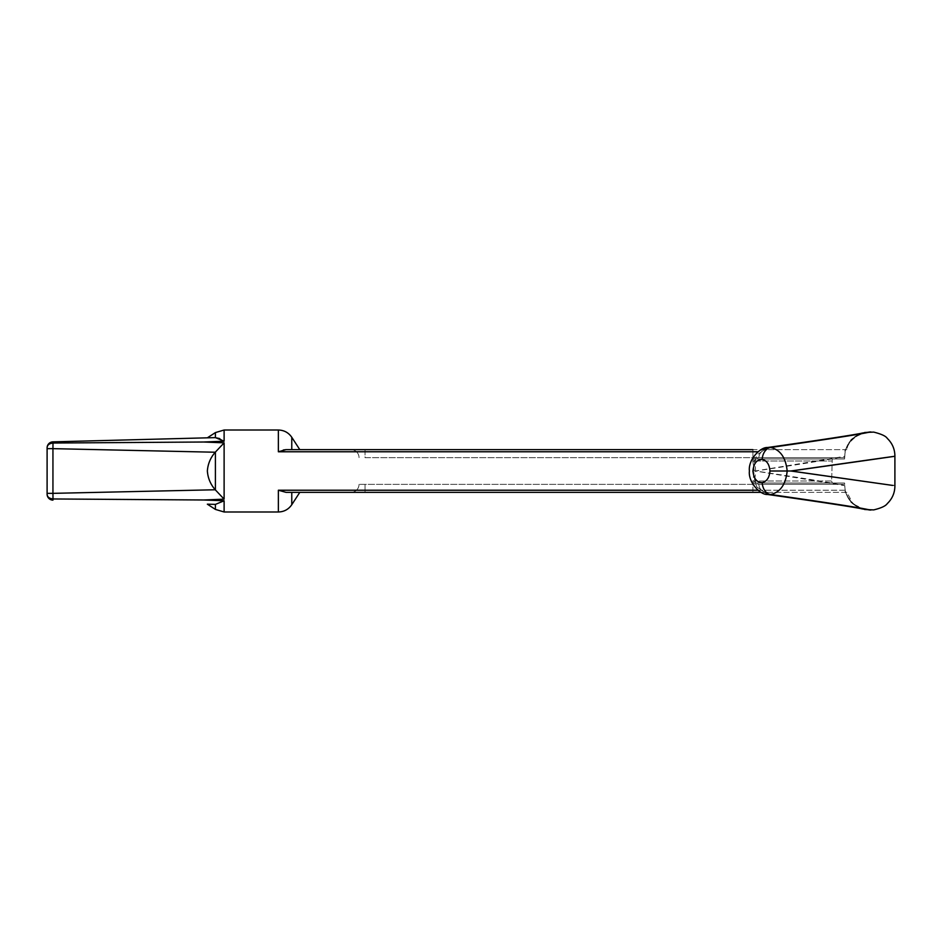 <?xml version="1.0" encoding="UTF-8"?>
<svg xmlns="http://www.w3.org/2000/svg" width="942" height="942" viewBox="0 0 942 942"><rect width="100%" height="100%" fill="white"/><g stroke="black" fill="none" stroke-linecap="round" stroke-linejoin="round"><path stroke-width="0.71" stroke-dasharray="4.71 3.53" d="M224.114 511.989L224.114 500.791L203.837 499.99L224.114 499.154L224.114 442.846L215.247 452.231C205.12 464.724 205.12 477.241 215.247 489.769L52.94 493.349L52.94 448.651L215.247 452.231M757.945 490.229L845.045 490.229L844.962 491.594L845.045 490.229L278.361 490.229L286.038 492.348L846.917 492.348L852.027 501.886C852.345 503.252 855.725 505.524 862.177 508.727L868.5 509.775C870.596 510.152 870.585 510.14 868.5 509.775L868.677 509.634A23.997 23.844 -79.7 0 1 864.391 509.257L853.688 504.311L848.601 498.601C846.069 494.232 844.833 490.299 844.868 486.778L844.821 485.648C835.86 483.493 806.14 478.607 755.672 471C806.187 463.382 835.895 458.507 844.821 456.352L845.045 451.771L844.55 459.001L757.792 459.001L832.257 459.001L831.633 480.997L754.106 480.997L831.633 480.997L832.257 482.999L844.55 482.999L757.792 482.999C755.684 483.27 754.448 482.598 754.106 480.997L752.858 480.538L754.318 471L752.858 480.538C752.999 483.234 754.648 484.506 757.792 484.341C754.66 484.518 753.011 483.246 752.858 480.538L754.106 480.997C756.061 474.332 756.061 467.668 754.106 461.003C756.061 467.668 756.061 474.332 754.106 480.997C754.448 482.598 755.672 483.27 757.792 482.999L832.257 482.999L831.633 480.997L832.257 459.001L844.55 459.001L844.868 455.222C845.08 449.464 847.341 444.247 851.639 439.561C850.614 438.807 864.002 431.507 864.379 432.743A23.997 23.844 -100.3 0 1 864.391 432.743A23.997 23.844 -100.3 0 1 868.677 432.366L868.5 432.225C870.585 431.86 870.596 431.848 868.512 432.19L865.498 432.378C864.309 431.306 847.576 439.478 846.917 449.652L845.386 449.652L846.917 449.652M844.821 485.695L844.868 486.826C845.139 492.69 847.4 497.906 851.627 502.463C851.921 503.64 855.289 505.701 861.73 508.656L864.615 509.339A23.997 23.844 -80.3 0 1 844.821 485.695L755.296 471L844.821 456.305L844.868 455.174C844.833 451.654 846.081 447.721 848.612 443.352L853.841 437.524L864.615 432.661A23.997 23.844 -99.7 0 0 844.821 456.305M754.318 471L752.858 461.462C752.999 458.766 754.648 457.494 757.792 457.659C754.66 457.482 753.011 458.754 752.858 461.462L754.318 471M224.114 442.846L203.837 442.01L224.114 441.209L224.114 430.011M844.774 484.341L844.55 482.999L844.774 484.341L757.792 484.341L757.792 482.999L844.55 482.999L757.792 482.999L757.792 484.341L844.774 484.341M365.025 449.652L766.929 449.652L351.025 449.652L365.025 449.652L365.025 457.647L758.934 457.647L365.025 457.647L365.025 449.652L752.929 449.652L752.929 457.647L752.929 449.652M291.773 437.288L291.773 449.652C301.958 449.652 301.958 449.652 291.773 449.652C301.958 449.652 301.958 449.652 291.773 449.652L286.038 449.652M761.065 449.652L845.386 449.652L761.065 449.652M752.929 492.348L351.025 492.348L766.929 492.348L752.929 492.348L752.929 484.353L359.032 484.353L752.929 484.353L752.929 492.348M846.917 492.348L761.065 492.348M291.773 492.348C301.958 492.348 301.958 492.348 291.773 492.348C301.958 492.348 301.958 492.348 291.773 492.348L291.773 504.712M211.02 437.724L215.4 437.606L215.4 432.59M207.475 504.182L209.654 504.241M47.1 447.862L47.1 447.897C47.206 445.083 49.172 443.47 52.999 443.034L52.94 441.857A5.993 5.993 0 0 0 47.1 447.862M203.837 442.01L52.999 443.034L52.94 448.651L47.1 448.651L47.1 493.349L52.94 493.349L52.999 498.966C49.172 498.53 47.206 496.917 47.1 494.103M219.686 438.572L224.114 441.209M47.1 494.138A5.993 5.993 0 0 0 52.94 500.143L52.999 498.966L203.837 499.99M224.114 500.791L215.4 504.394L215.4 509.41M215.247 489.769L224.114 499.154M351.025 449.652A7.995 7.995 0 0 1 359.032 457.647A7.995 7.995 0 0 0 351.025 449.652A7.995 7.995 0 0 1 359.032 457.647M758.934 457.647A7.995 7.995 0 0 1 766.929 449.652A7.995 7.995 0 0 0 758.934 457.647A7.995 7.995 0 0 1 766.929 449.652M766.929 492.348A7.995 7.995 0 0 1 758.934 484.353A7.995 7.995 0 0 0 766.929 492.348A7.995 7.995 0 0 1 758.934 484.353M359.032 484.353A7.995 7.995 0 0 1 351.025 492.348A7.995 7.995 0 0 0 359.032 484.353A7.995 7.995 0 0 1 351.025 492.348M767.589 494.479L756.709 486.896L752.952 471C753.694 463.464 756.756 459.614 762.137 459.46C766.788 460.544 769.39 464.382 769.955 471C769.39 477.618 766.788 481.456 762.137 482.54C756.756 482.386 753.694 478.536 752.952 471L755.296 471M791.198 471C928.235 451.701 928.977 451.265 790.785 471C928.553 490.523 928.694 490.523 791.198 471L787.171 471C785.781 457.565 780.259 449.746 770.603 447.544L767.577 447.568L756.744 455.116L752.611 471L756.709 455.104L767.553 447.521M868.677 432.319C871.656 431.801 871.656 431.813 868.677 432.366C858.998 434.592 826.311 439.655 770.603 447.544A11.999 8.431 96.8 0 0 762.137 459.46M755.672 471L752.611 471L756.744 486.884L767.577 494.432L770.603 494.456C826.44 502.369 859.128 507.432 868.677 509.634C871.656 510.187 871.656 510.199 868.677 509.681M864.356 432.578L852.027 438.642L844.962 450.406L845.045 451.771L844.962 450.406L851.062 439.549L861.73 433.155M861.73 508.845L851.062 502.451L844.962 491.594L852.027 503.358L864.356 509.422M844.821 456.352A23.997 23.844 -100.3 0 1 864.379 432.743C851.285 435.487 819.01 440.432 767.577 447.568M762.137 482.54A11.999 8.431 83.2 0 0 770.603 494.456C780.259 492.254 785.781 484.435 787.171 471L769.955 471M767.577 494.432C817.526 500.861 854.735 507.538 864.391 509.257A23.997 23.844 -79.7 0 1 864.379 509.257A23.997 23.844 -79.7 0 1 844.821 485.648M283.342 449.982L278.361 451.771L757.945 451.771M757.792 459.001L844.55 459.001L757.792 459.001C755.684 458.73 754.448 459.402 754.106 461.003C754.448 459.402 755.672 458.73 757.792 459.001L757.792 457.659L757.792 459.001M752.858 461.462L754.106 461.003L752.858 461.462M215.4 452.019L215.4 489.981M278.361 490.229L278.361 511.989M757.792 457.659L844.774 457.659L757.792 457.659M278.361 430.011L278.361 451.771M365.025 484.353L365.025 492.348L365.025 484.353M754.106 461.003L831.633 461.003L754.106 461.003M767.589 494.432C758.228 494.432 748.678 481.315 749.408 471C748.772 459.873 754.836 452.054 767.589 447.568"/><path stroke-width="1.41" d="M215.247 452.231L52.94 448.651L52.94 493.349L215.247 489.769C210.513 484.365 207.888 478.112 207.358 471C207.876 463.923 210.502 457.659 215.247 452.231L224.114 442.846L224.114 499.154L203.837 499.99L224.114 500.791L224.114 511.989L278.361 511.989L278.361 490.229L757.945 490.229M757.945 451.771L278.361 451.771L278.361 430.011L224.114 430.011L224.114 441.209L203.837 442.01L224.114 442.846M278.361 451.771L286.038 449.652L752.929 449.652M365.025 449.652L291.773 449.652L291.773 437.288C288.535 432.602 284.06 430.176 278.361 430.011M761.065 492.348L286.038 492.348L278.361 490.229M215.247 437.618L52.94 441.857L215.247 437.618C205.12 437.877 205.12 437.877 215.247 437.618L219.686 438.572M224.114 441.209L215.4 437.606L215.4 432.59L207.358 437.818L211.02 437.724M215.247 504.382L215.247 504.382C205.12 504.123 205.12 504.123 215.247 504.382L207.475 504.182M209.654 504.241L207.358 504.182L215.4 509.41L215.4 504.394L224.114 500.791M203.837 499.99L52.999 498.966L52.94 493.349L47.1 493.349L47.1 494.103L47.1 447.862A5.993 5.993 0 0 1 52.94 441.857L52.999 443.034L52.94 441.857A5.993 5.993 0 0 0 47.1 447.862M52.999 443.034C49.172 443.47 47.206 445.083 47.1 447.897L47.1 448.651L52.94 448.651L52.999 443.034L203.837 442.01M47.1 494.103L47.1 494.103C47.206 496.917 49.172 498.53 52.999 498.966L52.94 500.143A5.993 5.993 0 0 1 47.1 494.138A5.993 5.993 0 0 0 52.94 500.143M224.114 499.154L215.247 489.769M791.198 471C928.235 451.701 928.977 451.265 790.785 471C928.553 490.523 928.694 490.523 791.198 471M762.149 482.587C766.812 481.492 769.414 477.629 769.955 471C769.414 464.371 766.812 460.508 762.149 459.413C756.744 459.566 753.682 463.429 752.952 471C753.682 478.571 756.744 482.434 762.149 482.587A11.999 8.431 83.1 0 0 770.615 494.503C826.358 502.498 859.045 507.561 868.677 509.681L868.512 509.81C870.596 510.152 870.585 510.14 868.5 509.775L861.73 508.845M861.73 433.155L868.512 432.19C870.585 431.86 870.596 431.848 868.512 432.19L868.677 432.319C871.656 431.801 871.656 431.813 868.677 432.366M868.677 509.634C871.656 510.187 871.656 510.199 868.677 509.681A23.997 23.844 -80.3 0 1 864.626 509.339A23.997 23.844 -80.3 0 0 864.626 509.339C854.983 507.255 822.625 502.298 767.553 494.479L770.615 494.503C780.282 492.289 785.793 484.447 787.171 471C785.793 457.553 780.282 449.711 770.615 447.497A11.999 8.431 96.9 0 0 762.149 459.413M868.677 432.319A23.997 23.844 -99.7 0 0 864.626 432.661A23.997 23.844 -99.7 0 0 864.615 432.661C854.83 434.768 822.472 439.726 767.553 447.521L770.615 447.497C826.311 439.502 858.986 434.439 868.677 432.319M790.785 471L769.955 471M286.038 449.652L283.342 449.982M215.4 489.981L215.4 452.019M291.773 492.348L291.773 504.712C288.535 509.398 284.06 511.824 278.361 511.989M299.803 449.652L291.773 437.288M299.803 492.348L291.773 504.712M864.626 509.504L873.67 509.905C881.1 508.115 885.645 506.007 887.305 503.581C892.262 498.777 894.794 492.937 894.9 486.072L894.9 455.928C894.794 449.063 892.262 443.223 887.305 438.419C885.904 436.122 881.371 434.015 873.67 432.095L864.626 432.496M767.553 447.521C760.324 446.873 747.983 459.896 749.408 471C747.983 482.104 760.324 495.127 767.553 494.479M215.4 509.41L224.114 511.989M215.4 432.59L224.114 430.011"/></g></svg>

